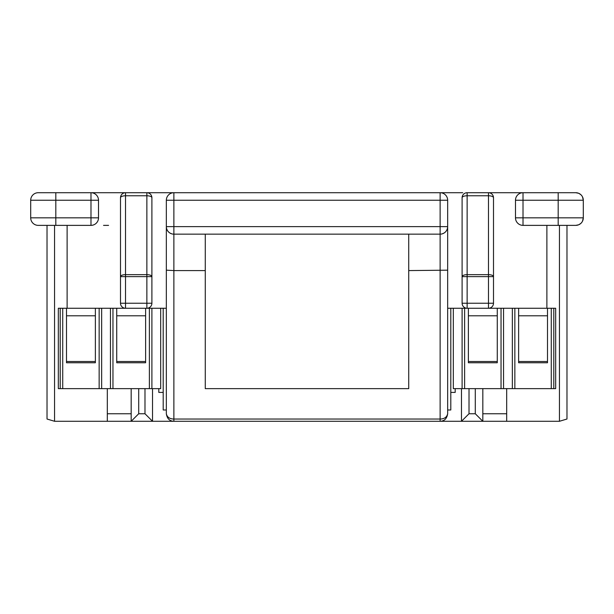 <?xml version="1.0" encoding="UTF-8"?>
<svg xmlns="http://www.w3.org/2000/svg" width="614" height="614" viewBox="0 0 614 614"><rect width="100%" height="100%" fill="white"/><g stroke="black" fill="none" stroke-linecap="round" stroke-linejoin="round"><path stroke-width="0.92" d="M99.146 388.631L99.146 308.259M116.729 361.493L145.618 361.493L145.618 362.759L116.729 362.759L116.729 308.259L95.377 308.259L95.377 362.759L66.496 362.759L66.496 308.259M158.803 388.631L158.803 392.4L163.201 392.4L163.201 409.983L166.34 409.983M116.729 315.788L145.618 315.788L145.618 308.259M166.34 308.259L116.729 308.259M145.618 361.493L145.618 315.788M151.267 192.712L111.08 192.712M462.733 192.712L146.869 192.712A5.027 5.027 0 0 1 151.896 197.739L151.896 303.232A5.027 5.027 0 0 1 146.869 308.259L146.869 303.232L125.525 303.232L125.525 308.259A5.027 5.027 0 0 1 120.497 303.232L120.497 197.739A5.027 5.027 0 0 1 125.525 192.712L90.987 192.712A7.537 7.537 0 0 1 98.516 200.248L98.516 217.832A7.537 7.537 0 0 1 90.987 225.369L54.562 225.369L54.562 421.288L47.025 419.024L47.025 225.369L38.237 225.369A7.537 7.537 90 0 1 30.7 217.832L30.7 200.248A7.537 7.537 0 0 1 38.237 192.712L55.82 192.712L38.237 192.712A7.537 7.537 -90 0 0 30.7 200.248L55.82 200.248L55.82 192.712L38.237 192.712M62.728 388.631L62.728 308.259M95.377 361.493L66.496 361.493M66.496 315.788L95.377 315.788M95.377 308.259L58.33 308.259L58.33 388.631L160.684 388.631L160.684 308.259M149.386 388.631L149.386 308.259M112.961 308.259L112.961 388.631M107.312 413.752L131.173 413.752M54.562 421.288L131.173 421.288L131.173 388.631M101.034 192.712L83.45 192.712M110.451 308.259L110.451 388.631M151.896 388.631L151.896 308.259M60.21 388.631L60.21 308.259M101.655 308.259L101.655 388.631M163.201 308.259L163.201 392.4M30.7 217.832L55.82 217.832L55.82 200.248L90.987 200.248L90.987 217.832L98.516 217.832A7.537 7.537 0 0 1 90.987 225.369L90.987 217.832L55.82 217.832L55.82 225.369L38.237 225.369A7.537 7.537 0 0 1 30.7 217.832L30.7 200.248M152.525 388.631L152.525 421.288L173.877 421.288C169.594 421.127 167.085 418.618 166.34 413.752L166.34 200.248A7.537 7.537 0 0 1 173.877 192.712L440.123 192.712A7.537 7.537 0 0 1 447.66 200.248L447.66 413.752C446.915 418.618 444.406 421.127 440.123 421.288L461.475 421.288L461.475 388.631L482.827 388.631L482.827 421.288L461.475 421.288L469.012 413.752L475.29 413.752L482.827 421.288L506.688 421.288L506.688 388.631L482.827 388.631M108.563 225.369L103.543 225.369M90.987 225.369L67.118 225.369L67.118 308.259M455.197 388.631L455.197 392.4L450.799 392.4L450.799 409.983L447.66 409.983M152.525 421.288L131.173 421.288L138.71 413.752L144.988 413.752L152.525 421.288M582.486 221.232L583.3 217.832A7.537 7.537 90 0 1 575.763 225.369L570.744 225.369M559.438 225.369L559.438 421.288L566.975 419.024L566.975 225.369L575.763 225.369L523.013 225.369L558.18 225.369L558.18 217.832L523.013 217.832L523.013 225.369A7.537 7.537 0 0 1 515.484 217.832L515.484 200.248A7.537 7.537 0 0 1 523.013 192.712L575.763 192.712L558.18 192.712L575.763 192.712L578.588 193.264M144.988 388.631L144.988 413.752M138.71 388.631L138.71 413.752M506.688 413.752L482.827 413.752M107.312 421.288L107.312 388.631M506.688 388.631L555.67 388.631L555.67 308.259L546.882 308.259L546.882 225.369M475.29 388.631L475.29 413.752M469.012 388.631L469.012 413.752M461.475 388.631L453.316 388.631L453.316 308.259M547.504 308.259L547.504 362.759L518.623 362.759L518.623 308.259L497.271 308.259L497.271 362.759L468.382 362.759L468.382 308.259M450.799 392.4L450.799 308.259M98.516 200.248L90.987 200.248L90.987 192.712L55.82 192.712L90.987 192.712M125.525 308.259A5.027 5.027 0 0 1 120.497 303.232L125.525 303.232L125.525 276.622L120.497 276.622A5.027 1.965 -0 0 1 125.525 274.665L125.525 195.774L146.869 195.774L146.869 192.712L125.525 192.712L125.525 195.774A5.027 1.965 180 0 0 120.497 197.739M146.869 192.712A5.027 5.027 0 0 1 151.896 197.739A5.027 1.965 -0 0 0 146.869 195.774L146.869 274.665A5.027 1.965 -0 0 1 151.896 276.622L146.869 276.622L146.869 303.232L151.896 303.232M467.131 192.712L467.131 195.774L488.475 195.774L488.475 192.712A5.027 5.027 0 0 1 493.502 197.739L493.502 303.232A5.027 5.027 0 0 1 488.475 308.259L467.131 308.259A5.027 5.027 0 0 1 462.104 303.232L462.104 197.739A5.027 5.027 0 0 1 467.131 192.712L523.013 192.712L523.013 200.248L558.18 200.248L558.18 192.712L530.55 192.712M512.966 192.712L523.013 192.712A7.537 7.537 0 0 0 515.484 200.248L523.013 200.248L523.013 217.832L515.484 217.832A7.537 7.537 0 0 0 523.013 225.369M488.475 192.712L502.92 192.712M559.438 421.288L506.688 421.288M553.79 308.259L553.79 388.631M512.345 308.259L512.345 388.631M503.549 308.259L503.549 388.631M462.104 308.259L462.104 388.631M501.039 388.631L501.039 308.259M464.614 308.259L464.614 388.631M497.271 308.259L488.475 308.259L488.475 303.232L467.131 303.232L467.131 308.259L447.66 308.259M497.271 361.493L468.382 361.493M575.763 225.369L578.588 224.816M578.918 224.67L580.821 223.419M575.763 192.712A7.537 7.537 0 0 1 583.3 200.248L583.3 217.832L558.18 217.832L558.18 200.248L583.3 200.248L582.486 196.848M580.821 194.661L578.918 193.402M518.623 308.259L546.882 308.259M551.272 308.259L551.272 388.631M514.854 388.631L514.854 308.259M547.504 361.493L518.623 361.493M497.271 315.788L468.382 315.788M467.131 308.259A5.027 5.027 0 0 1 462.104 303.232L467.131 303.232L467.131 276.622L462.104 276.622A5.027 1.965 -0 0 1 467.131 274.665L488.475 274.665A5.027 1.965 0 0 1 493.502 276.622L488.475 276.622L488.475 195.774A5.027 1.965 -0 0 1 493.502 197.739L493.502 276.622M447.529 228.024L447.66 226.62A7.537 7.537 0 0 1 440.123 234.157L440.123 421.288L173.877 421.288L173.877 270.582L166.34 270.175M462.104 197.739A5.027 1.965 0 0 1 467.131 195.774L467.131 276.622L488.475 276.622L488.475 303.232L493.502 303.232M518.623 315.788L547.504 315.788M166.34 413.752C167.085 417.167 169.594 418.932 173.877 419.047L440.123 419.047C444.406 418.932 446.915 417.167 447.66 413.752M171.774 233.857L170.024 233.097M169.786 232.952L168.643 232.046M168.512 231.915L167.691 230.925M167.599 230.795L166.885 229.436M166.471 228.024L166.34 226.62L173.877 226.62L173.877 200.248L166.34 200.248M447.66 200.248L440.123 200.248L440.123 234.157L173.877 234.157A7.537 7.537 0 0 1 166.34 226.62M382.353 192.712L432.594 192.712M181.406 192.712L231.647 192.712M442.226 233.857L443.976 233.097M444.214 232.952L445.357 232.046M445.488 231.915L446.309 230.925M446.401 230.795L447.115 229.436M408.732 234.157L408.732 270.582L447.66 270.175M408.732 270.582L408.732 388.631L205.268 388.631L205.268 270.582L173.877 270.582L173.877 226.62L447.66 226.62M205.268 270.582L205.268 234.157M440.123 192.712L440.123 200.248L173.877 200.248L173.877 192.712M125.525 274.665L146.869 274.665L146.869 276.622L125.525 276.622L125.525 274.665M558.18 200.248L558.18 192.712M55.82 225.369L38.237 225.369"/></g></svg>
